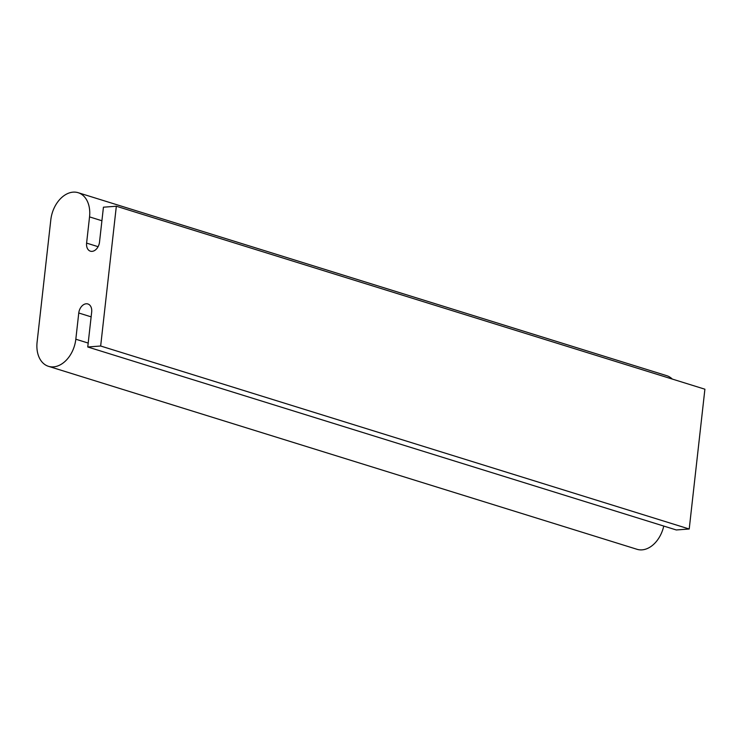 <?xml version="1.0" encoding="UTF-8"?>
<svg xmlns="http://www.w3.org/2000/svg" width="742" height="742" viewBox="0 0 742 742"><rect width="100%" height="100%" fill="white"/><g stroke="black" fill="none" stroke-linecap="round" stroke-linejoin="round"><path stroke-width="1.11" d="M116.336 206.23L704.9 389.207L689.216 529L676.314 529.964L87.751 346.987L100.662 346.013L116.336 206.23L103.435 207.194L99.511 242.142A8.96 6.242 107.3 0 1 90.403 251.176A8.96 6.242 107.3 0 1 86.601 243.107L89.541 216.896A26.87 18.726 -72.7 0 0 78.16 192.697A26.87 18.726 -72.7 0 0 50.818 219.799L37.1 342.118A26.87 18.726 -72.7 0 0 48.49 366.325A26.87 18.726 -72.7 0 0 75.823 339.215L78.763 313.003A8.96 6.242 107.3 0 1 87.881 303.97A8.96 6.242 107.3 0 1 91.674 312.039L87.751 346.987M663.747 526.059A26.87 18.726 107.3 0 1 637.044 549.303L48.49 366.325M78.16 192.697L666.715 375.675A26.87 18.726 107.3 0 1 672.298 379.069M689.216 529L100.662 346.013M91.136 316.853L78.763 313.003M88.196 343.064L75.823 339.215M101.914 220.745L89.541 216.896M98.102 246.687L86.601 243.107"/></g></svg>
